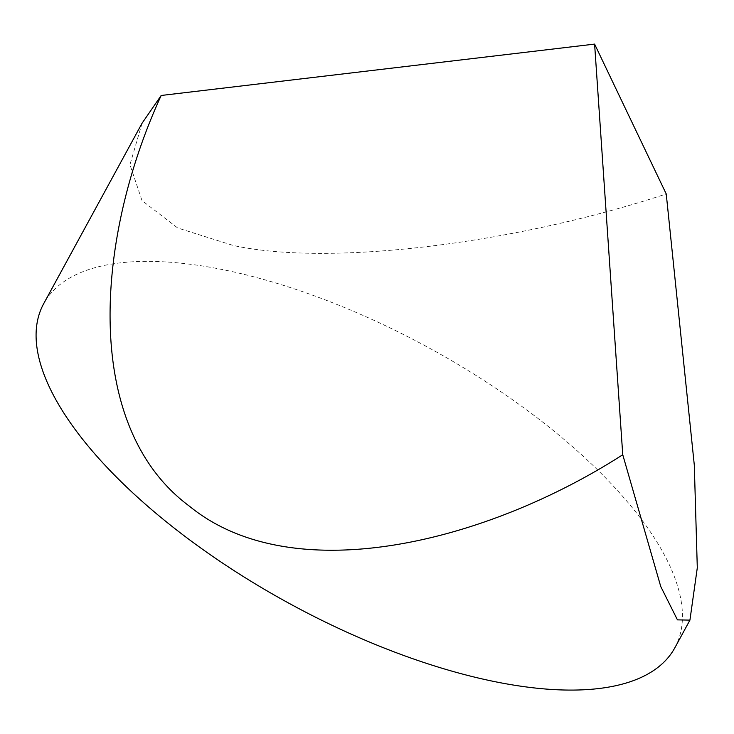 <?xml version="1.0" encoding="UTF-8"?>
<svg xmlns="http://www.w3.org/2000/svg" width="734" height="734" viewBox="0 0 734 734"><rect width="100%" height="100%" fill="white"/><g stroke="black" fill="none" stroke-linecap="round" stroke-linejoin="round"><path stroke-width="0.55" stroke-dasharray="3.67 2.75" d="M674.84 647.792A359.431 145.626 28.6 0 0 560.262 436.244A359.431 145.626 28.6 0 0 219.906 269.057A359.431 145.626 28.6 0 0 43.691 303.674M142.093 123.184L129.946 164.682L142.001 200.575L177.674 227.971L232.834 245.358C327.419 266.479 512.415 244.55 666.243 193.969"/><path stroke-width="1.1" d="M161.186 95.475C95.273 238.816 81.713 426.39 189.335 506.121C292.756 590.659 485.743 542.747 622.753 454.741L660.756 586.549L677.445 619.872L689.932 620.12L697.3 567.795L694.3 465.053L666.243 193.969L594.604 44.095L161.186 95.475L142.093 123.184L43.691 303.674A359.431 145.626 28.6 0 0 158.269 515.222A359.431 145.626 28.6 0 0 498.625 682.409A359.431 145.626 28.6 0 0 674.84 647.792L689.932 620.12M622.753 454.741L594.604 44.095"/></g></svg>
